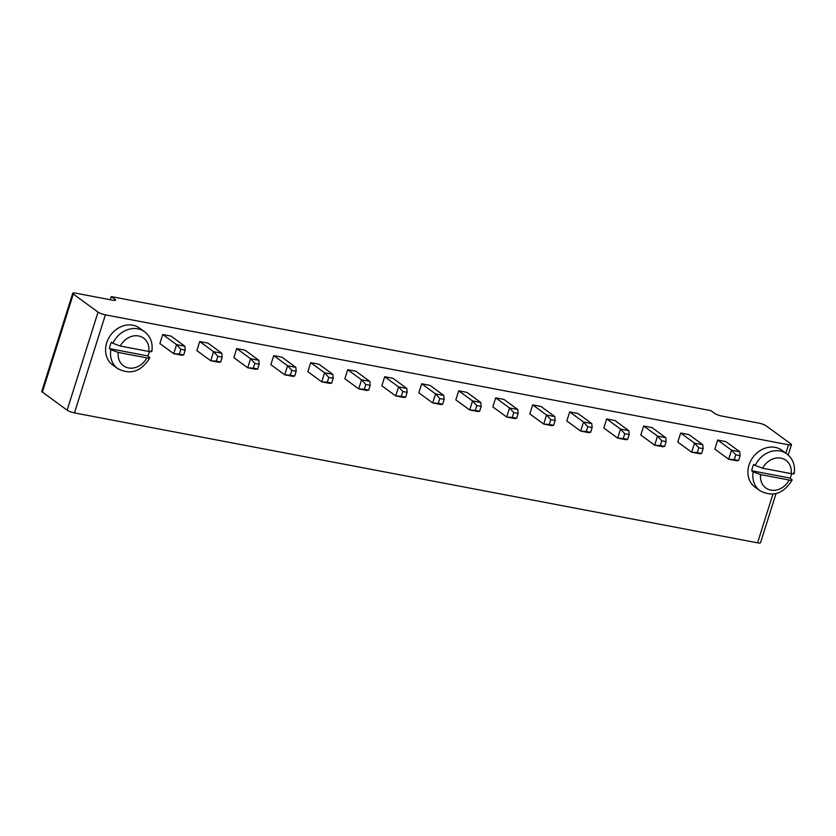 <?xml version="1.0" encoding="UTF-8"?>
<svg xmlns="http://www.w3.org/2000/svg" width="836" height="836" viewBox="0 0 836 836"><rect width="100%" height="100%" fill="white"/><g stroke="black" fill="none" stroke-linecap="round" stroke-linejoin="round"><path stroke-width="1.25" d="M791.452 444.679A5.706 1.139 17.5 0 1 788.484 444.773L105.378 314.848A5.706 1.139 -162.5 0 1 98.042 312.121L73.296 294.053A5.706 1.139 -162.5 0 1 72.722 293.258A5.706 1.139 -162.5 0 1 75.679 293.164L112.578 300.187A5.706 1.139 17.5 0 0 115.546 300.093A5.706 1.139 17.5 0 0 114.96 299.298L111.251 296.592L710.851 410.633L714.561 413.339A5.706 1.139 17.5 0 0 721.896 416.077L758.795 423.089A5.706 1.139 -162.5 0 1 766.121 425.827L790.866 443.895A5.706 1.139 17.5 0 1 791.452 444.679L788.202 454.983M772.913 494.149L757.562 542.836L74.456 412.911A5.706 1.139 -162.5 0 1 67.131 410.173L42.385 392.105A5.706 1.139 -162.5 0 1 41.8 391.321L72.722 293.258M680.671 433.027L688.927 434.595L702.783 444.71L694.528 443.143L691.665 452.203L677.808 442.087L680.671 433.027L694.528 443.143L698.76 447.814L697.255 452.61L691.665 452.203L699.92 453.77L701.623 453.446L697.255 452.61M717.664 440.06L725.92 441.627L739.776 451.753L731.521 450.186L728.668 459.236L714.811 449.12L717.664 440.06L731.521 450.186L735.764 454.847L734.248 459.643L728.668 459.236L736.924 460.814L738.616 460.479L734.248 459.643M566.829 420.978L569.682 411.918L577.937 413.486L591.794 423.601L583.538 422.034L580.686 431.094L566.829 420.978M643.678 425.994L651.923 427.562L665.78 437.677L657.535 436.11L654.672 445.17L640.815 435.044L643.678 425.994L657.535 436.11L661.767 440.781L660.252 445.578L654.672 445.17L662.927 446.737L664.63 446.403L660.252 445.578M603.822 428.011L606.675 418.951L614.93 420.518L628.787 430.644L620.531 429.077L617.679 438.127L603.822 428.011M532.689 404.885L540.944 406.453L554.801 416.568L546.545 415.001L543.682 424.061L529.825 413.935L532.689 404.885L546.545 415.001L550.778 419.672L549.273 424.469L543.682 424.061L551.938 425.628L553.641 425.294L549.273 424.469M236.724 348.591L244.969 350.159L258.826 360.274L250.581 358.707L247.717 367.767L233.861 357.651L236.724 348.591L250.581 358.707L254.813 363.378L253.308 368.174L247.717 367.767L255.973 369.334L257.676 369.01L253.308 368.174M310.71 362.667L318.965 364.235L332.822 374.35L324.567 372.783L321.714 381.843L307.857 371.717L310.71 362.667L324.567 372.783L328.809 377.454L327.294 382.251L321.714 381.843L329.969 383.41L331.662 383.076L327.294 382.251M273.717 355.624L281.972 357.191L295.829 367.317L287.574 365.75L284.721 374.8L270.864 364.684L273.717 355.624L287.574 365.75L291.816 370.411L290.301 375.207L284.721 374.8L292.966 376.378L294.669 376.043L290.301 375.207M347.703 369.7L355.958 371.268L369.815 381.383L361.56 379.816L358.707 388.876L344.85 378.76L347.703 369.7L361.56 379.816L365.802 384.487L364.287 389.283L358.707 388.876L366.962 390.443L368.655 390.119L364.287 389.283M458.692 390.809L466.948 392.377L480.805 402.492L472.549 400.925L469.696 409.985L455.839 399.869L458.692 390.809L472.549 400.925L476.792 405.596L475.276 410.392L469.696 409.985L477.952 411.552L479.645 411.228L475.276 410.392M418.846 392.826L421.699 383.776L429.955 385.344L443.811 395.459L435.556 393.892L432.703 402.952L418.846 392.826M384.706 376.733L392.962 378.3L406.808 388.426L398.563 386.859L395.7 395.909L381.843 385.793L384.706 376.733L398.563 386.859L402.795 391.52L401.29 396.316L395.7 395.909L403.955 397.487L405.659 397.152L401.29 396.316M492.832 406.902L495.685 397.842L503.941 399.409L517.798 409.535L509.542 407.968L506.689 417.018L492.832 406.902M162.727 334.515L170.983 336.082L184.84 346.209L176.584 344.641L173.731 353.691L159.875 343.575L162.727 334.515L176.584 344.641L180.827 349.302L179.312 354.098L173.731 353.691L181.987 355.269L183.68 354.934L179.312 354.098M199.72 341.558L207.976 343.126L221.833 353.241L213.577 351.674L210.724 360.734L196.868 350.608L199.72 341.558L213.577 351.674L217.82 356.345L216.305 361.142L210.724 360.734L218.98 362.301L220.673 361.967L216.305 361.142M757.562 542.836A5.706 1.139 17.5 0 0 760.53 542.742L776.027 493.595M111.251 296.592L110.258 299.748M569.682 411.918L583.538 422.034L587.781 426.705L586.266 431.501L580.686 431.094L588.931 432.661L590.634 432.337L586.266 431.501M606.675 418.951L620.531 429.077L624.774 433.738L623.259 438.534L617.679 438.127L625.934 439.705L627.627 439.37L623.259 438.534M421.699 383.776L435.556 393.892L439.799 398.563L438.283 403.36L432.703 402.952L440.948 404.519L442.652 404.185L438.283 403.36M495.685 397.842L509.542 407.968L513.785 412.629L512.269 417.425L506.689 417.018L514.945 418.596L516.648 418.261L512.269 417.425M702.783 444.71L703.139 448.65L701.623 453.446M703.139 448.65L698.76 447.814M739.776 451.753L740.132 455.683L738.616 460.479M740.132 455.683L735.764 454.847M790.114 478.077L792.162 479.979C783.583 493.804 772.851 497.389 759.955 490.732L755.002 487.116A22.812 19.238 -53.9 0 1 749.035 465.004A22.812 19.238 -53.9 0 1 781.911 450.28L786.864 453.896A22.812 19.238 -53.9 0 0 755.211 465.464L753.727 464.377A22.812 19.238 -53.9 0 0 752.505 467.533A22.812 19.238 -53.9 0 0 751.71 470.772L790.114 478.077A22.812 19.238 -53.9 0 0 791.347 474.921A22.812 19.238 -53.9 0 0 791.682 473.73M587.781 426.705L592.149 427.541L591.794 423.601M592.149 427.541L590.634 432.337M665.78 437.677L666.135 441.607L664.63 446.403M666.135 441.607L661.767 440.781M624.774 433.738L629.142 434.574L628.787 430.644M629.142 434.574L627.627 439.37M550.778 419.672L555.156 420.498L554.801 416.568M555.156 420.498L553.641 425.294M254.813 363.378L259.181 364.214L258.826 360.274M259.181 364.214L257.676 369.01M328.809 377.454L333.177 378.28L332.822 374.35M333.177 378.28L331.662 383.076M295.829 367.317L296.184 371.247L294.669 376.043M296.184 371.247L291.816 370.411M365.802 384.487L370.17 385.323L369.815 381.383M370.17 385.323L368.655 390.119M480.805 402.492L481.16 406.432L479.645 411.228M481.16 406.432L476.792 405.596M439.799 398.563L444.167 399.389L443.811 395.459M444.167 399.389L442.652 404.185M402.795 391.52L407.163 392.356L406.808 388.426M407.163 392.356L405.659 397.152M513.785 412.629L518.153 413.465L517.798 409.535M518.153 413.465L516.648 418.261M147.784 355.917L149.832 357.808C141.263 371.633 130.52 375.218 117.625 368.571L112.682 364.956A22.812 19.238 -53.9 0 1 106.705 342.844A22.812 19.238 -53.9 0 1 139.581 328.109L144.534 331.725A22.812 19.238 -53.9 0 0 112.881 343.303L111.397 342.217A22.812 19.238 -53.9 0 0 110.174 345.373A22.812 19.238 -53.9 0 0 109.38 348.612L147.784 355.917A22.812 19.238 -53.9 0 0 149.017 352.761A22.812 19.238 -53.9 0 0 149.362 351.569M184.84 346.209L185.195 350.138L183.68 354.934M185.195 350.138L180.827 349.302M217.82 356.345L222.188 357.171L221.833 353.241M222.188 357.171L220.673 361.967M759.955 490.732A22.812 19.238 -53.9 0 1 753.194 471.859L751.71 470.772M117.625 368.571A22.812 19.238 -53.9 0 1 110.874 349.699L109.38 348.612M760.603 474.608L789.142 480.031A17.107 14.431 -53.9 0 1 770.844 490.105A17.107 14.431 -53.9 0 1 760.603 474.608L753.194 471.859M791.598 479.164C792.591 480.272 791.776 480.564 789.142 480.031M791.159 473.636L762.62 468.212A17.107 14.431 -53.9 0 1 780.918 458.138A17.107 14.431 -53.9 0 1 791.159 473.636C793.792 474.169 794.608 473.876 793.615 472.768M755.211 465.464L762.62 468.212M118.273 352.437L146.812 357.871A17.107 14.431 -53.9 0 1 128.514 367.945A17.107 14.431 -53.9 0 1 118.273 352.437L110.874 349.699M149.268 356.993C150.261 358.111 149.445 358.393 146.812 357.871M148.829 351.475L120.29 346.041A17.107 14.431 -53.9 0 1 138.598 335.967A17.107 14.431 -53.9 0 1 148.829 351.475C151.462 351.998 152.277 351.716 151.285 350.597M112.881 343.303L120.29 346.041M788.484 444.773L785.84 453.154M105.378 314.848L74.456 412.911M98.042 312.121L67.131 410.173M73.296 294.053L42.385 392.105M114.96 299.298L114.616 300.406M794.2 473.521C795.339 465.224 792.894 458.682 786.864 453.896M151.87 351.36C153.019 343.063 150.564 336.521 144.534 331.725"/></g></svg>
